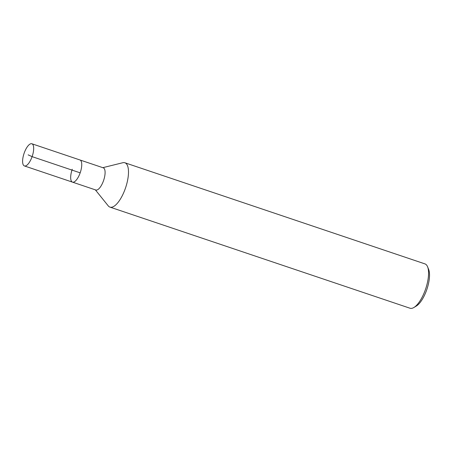 <?xml version="1.0" encoding="UTF-8"?>
<svg xmlns="http://www.w3.org/2000/svg" width="452" height="452" viewBox="0 0 452 452"><rect width="100%" height="100%" fill="white"/><g stroke="black" fill="none" stroke-linecap="round" stroke-linejoin="round"><path stroke-width="0.68" d="M95.344 189.846L108.254 205.88A23.397 8.65 -71.4 0 0 109.943 207.112A23.397 8.65 -71.4 0 0 125.611 187.693A23.397 8.65 -71.4 0 0 124.876 162.765A23.397 8.65 -71.4 0 0 122.803 162.726L102.813 167.675M24.408 165.94L95.818 190.004A11.695 4.328 -71.4 0 0 103.655 180.297A11.695 4.328 -71.4 0 0 103.293 167.833L31.877 143.77A11.695 4.328 -71.4 0 0 24.182 153.07A11.695 4.328 -71.4 0 0 24.408 165.94A11.695 4.328 -71.4 0 0 32.245 156.234A11.695 4.328 -71.4 0 0 31.877 143.77M109.938 207.106L410.009 308.23A23.397 8.65 -71.4 0 0 413.891 307.496A23.397 8.65 -71.4 0 0 425.682 288.817A23.397 8.65 -71.4 0 0 427.598 266.816A23.397 8.65 -71.4 0 0 424.948 263.883M413.891 307.496L416.309 306.049A21.058 7.786 -71.4 0 0 426.92 289.235A21.058 7.786 -71.4 0 0 428.649 269.437L427.598 266.816M72.252 169.268A11.695 4.328 -71.4 0 0 72.478 182.139A11.695 4.328 -71.4 0 0 80.309 172.432A11.695 4.328 -71.4 0 0 79.942 159.968A11.695 4.328 -71.4 0 1 80.309 172.432A11.695 4.328 -71.4 0 1 72.478 182.139M28.143 154.855L32.103 156.641L80.168 172.839M424.953 263.889L124.882 162.765"/></g></svg>
